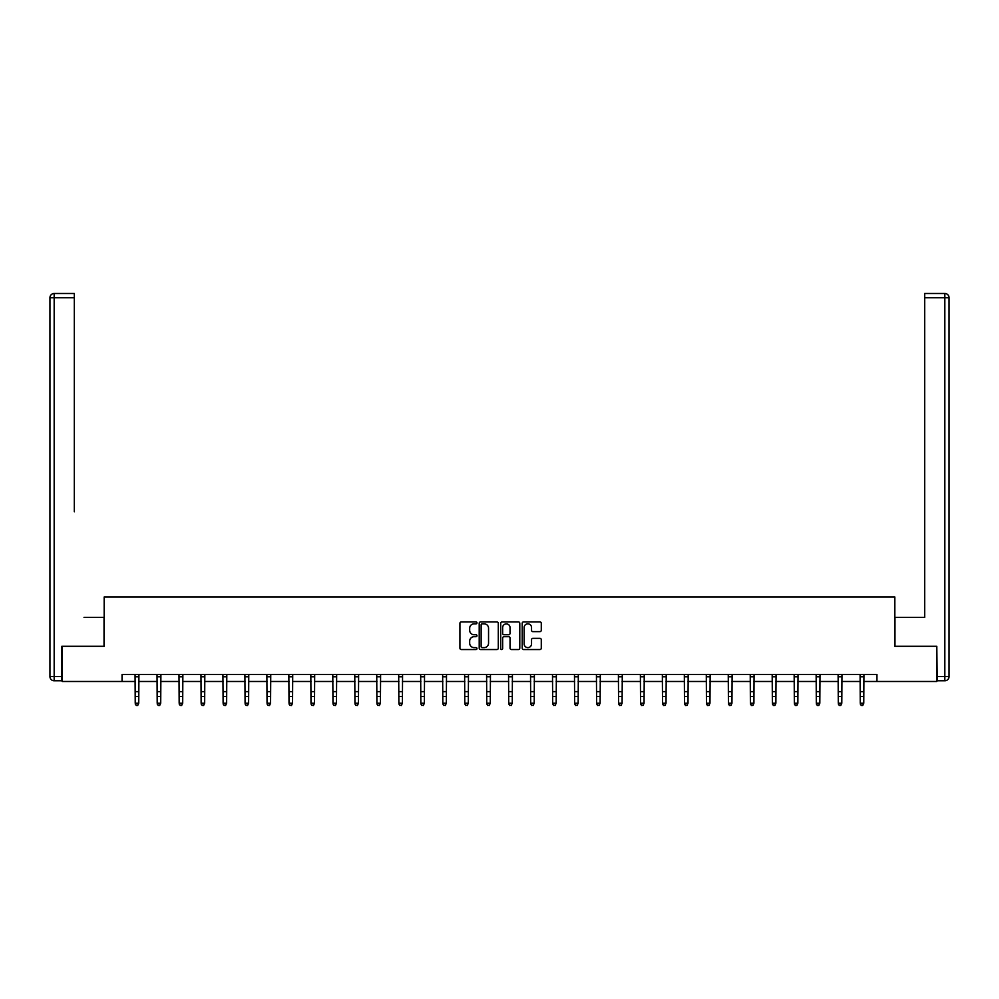 <?xml version="1.0" encoding="UTF-8"?>
<svg xmlns="http://www.w3.org/2000/svg" width="999" height="999" viewBox="0 0 999 999"><rect width="100%" height="100%" fill="white"/><g stroke="black" fill="none" stroke-linecap="round" stroke-linejoin="round"><path stroke-width="1.5" d="M476.973 622.864A0.962 0.962 0 0 0 475.999 621.902L461.313 621.902A1.386 1.386 0 0 0 459.927 623.276L459.927 648.164A1.386 1.386 0 0 0 461.313 649.55L475.999 649.55A0.962 0.962 0 0 0 476.973 648.576A0.962 0.962 0 0 0 475.999 647.614L474.1 647.614A4.421 4.421 0 0 1 469.68 643.181L469.68 641.108A4.421 4.421 0 0 1 474.1 636.688L475.999 636.688A0.962 0.962 0 0 0 476.973 635.726A0.962 0.962 0 0 0 475.999 634.752L474.1 634.752A4.421 4.421 0 0 1 469.68 630.332L469.68 628.259A4.421 4.421 0 0 1 474.1 623.838L475.999 623.838A0.962 0.962 0 0 0 476.973 622.864M539.897 631.643A1.386 1.386 0 0 0 541.283 630.257L541.283 623.276A1.386 1.386 0 0 0 539.897 621.902L523.588 621.902A1.386 1.386 0 0 0 522.202 623.276L522.202 648.164A1.386 1.386 0 0 0 523.588 649.55L539.897 649.55A1.386 1.386 0 0 0 541.283 648.164L541.283 639.735A1.386 1.386 0 0 0 539.897 638.349L532.917 638.349A1.386 1.386 0 0 0 531.543 639.735L531.543 643.918A3.696 3.696 0 0 1 527.834 647.614A3.696 3.696 0 0 1 524.138 643.918L524.138 627.534A3.696 3.696 0 0 1 527.834 623.838A3.696 3.696 0 0 1 531.543 627.534L531.543 630.257A1.386 1.386 0 0 0 532.917 631.643L539.897 631.643M74.313 293.494L54.171 293.494L74.313 293.494L65.297 293.494L74.313 293.494L74.313 297.714L54.171 297.714L54.171 676.56L61.776 676.56L61.776 646.291L104.171 646.291L104.171 596.99L894.829 596.99L894.829 646.291L936.8 646.291L936.8 681.493L876.947 681.493L876.947 674.45L122.053 674.45L122.053 681.493L135.227 681.493M62.2 646.291L62.2 681.493L122.053 681.493M498.289 623.276A1.386 1.386 0 0 0 496.903 621.902L480.594 621.902A1.386 1.386 0 0 0 479.208 623.276L479.208 648.164A1.386 1.386 0 0 0 480.594 649.55L496.903 649.55A1.386 1.386 0 0 0 498.289 648.164L498.289 623.276M502.097 621.902L518.406 621.902A1.386 1.386 0 0 1 519.792 623.276L519.792 648.164A1.386 1.386 0 0 1 518.406 649.55L511.426 649.55A1.386 1.386 0 0 1 510.039 648.164L510.039 638.074A1.386 1.386 0 0 0 508.653 636.688L504.033 636.688A1.386 1.386 0 0 0 502.647 638.074L502.647 648.576A0.962 0.962 0 0 1 501.673 649.55A0.962 0.962 0 0 1 500.711 648.576L500.711 623.276A1.386 1.386 0 0 1 502.097 621.902M138.749 681.493L157.193 681.493M160.714 681.493L179.171 681.493M182.692 681.493L201.136 681.493M204.658 681.493L223.114 681.493M226.623 681.493L245.08 681.493M248.601 681.493L267.045 681.493M270.567 681.493L289.023 681.493M292.545 681.493L310.989 681.493M314.51 681.493L332.967 681.493M336.476 681.493L354.932 681.493M358.454 681.493L376.898 681.493M380.419 681.493L398.876 681.493M402.397 681.493L420.841 681.493M424.363 681.493L442.819 681.493M446.328 681.493L464.785 681.493M468.306 681.493L486.75 681.493M490.272 681.493L508.728 681.493M512.25 681.493L530.694 681.493M534.215 681.493L552.672 681.493M556.181 681.493L574.637 681.493M578.159 681.493L596.603 681.493M600.124 681.493L618.581 681.493M622.102 681.493L640.546 681.493M644.068 681.493L662.524 681.493M666.033 681.493L684.49 681.493M688.011 681.493L706.455 681.493M709.977 681.493L728.433 681.493M731.955 681.493L750.399 681.493M753.92 681.493L772.377 681.493M775.886 681.493L794.342 681.493M797.864 681.493L816.308 681.493M819.829 681.493L838.286 681.493M841.807 681.493L860.251 681.493M863.773 681.493L876.947 681.493M482.117 623.838A0.962 0.962 0 0 0 481.143 624.8L481.143 646.64A0.962 0.962 0 0 0 482.117 647.614L484.115 647.614A4.421 4.421 0 0 0 488.548 643.181L488.548 628.259A4.421 4.421 0 0 0 484.115 623.838L482.117 623.838M510.039 627.597A3.696 3.696 0 0 0 506.343 623.9A3.696 3.696 0 0 0 502.647 627.597L502.647 633.366A1.386 1.386 0 0 0 504.033 634.752L508.653 634.752A1.386 1.386 0 0 0 510.039 633.366L510.039 627.597M137.687 705.194L138.749 703.184L138.923 674.45L135.065 674.475L135.227 703.184L138.749 703.184L137.687 705.506L136.289 705.194L137.687 705.506M136.289 705.506L135.227 703.958L136.289 705.194M104.033 646.291L104.033 617.407L84.028 617.407M74.313 297.714L74.313 511.788M49.95 676.56L54.171 676.56L54.171 680.794L61.776 680.794L54.171 680.794A4.221 4.221 0 0 1 49.95 676.56L49.95 297.714A4.221 4.221 0 0 1 54.171 293.494A4.221 4.221 0 0 0 49.95 297.714A4.221 4.221 0 0 1 54.171 293.494A4.221 4.221 0 0 0 49.95 297.714L54.171 297.714L54.171 293.494M61.776 676.56L61.776 680.794M914.972 617.407L924.687 617.407L924.687 293.494L944.829 293.494L924.687 293.494M894.967 646.291L894.967 617.407L924.687 617.407L924.687 511.788M937.224 676.56L944.829 676.56L944.829 680.794A4.221 4.221 0 0 0 949.05 676.56L949.05 297.714L949.05 676.56A4.221 4.221 0 0 1 944.829 680.794L937.224 680.794L936.8 646.291M944.829 293.494A4.221 4.221 0 0 1 949.05 297.714A4.221 4.221 0 0 0 944.829 293.494A4.221 4.221 0 0 1 949.05 297.714A4.221 4.221 0 0 0 944.829 293.494L944.829 297.714L924.687 297.714M159.665 705.194L160.714 703.184L160.901 674.45L157.03 674.475L157.193 703.184L160.714 703.184L159.665 705.506L158.254 705.194L159.665 705.506M158.254 705.506L157.193 703.958L158.254 705.194M181.631 705.194L182.692 703.184L182.867 674.45L178.996 674.475L179.171 703.184L182.692 703.184L181.631 705.506L180.22 705.194L181.631 705.506M180.22 705.506L179.171 703.958L180.22 705.194M203.609 705.194L204.658 703.184L204.82 674.475L200.974 674.475L201.136 703.184L204.658 703.184L203.609 705.506L202.198 705.194L203.609 705.506M202.198 705.506L201.136 703.958L202.198 705.194M222.927 674.45L223.114 703.184L226.623 703.184L225.574 705.506L224.163 705.194L225.574 705.506M225.574 705.194L226.623 703.184L226.81 674.45M224.163 705.506L223.114 703.958L224.163 705.194M244.905 674.45L245.08 703.184L248.601 703.184L247.54 705.506L246.141 705.194L247.54 705.506M247.54 705.194L248.601 703.184L248.776 674.45L244.917 674.475M246.141 705.506L245.08 703.958L246.141 705.194M269.518 705.194L270.567 703.184L270.754 674.45L266.883 674.475L267.045 703.184L270.567 703.184L269.518 705.506L268.107 705.194L269.518 705.506M268.107 705.506L267.045 703.958L268.107 705.194M291.483 705.194L292.545 703.184L292.719 674.45L288.848 674.475L289.023 703.184L292.545 703.184L291.483 705.506L290.072 705.194L291.483 705.506M290.072 705.506L289.023 703.958L290.072 705.194M313.461 705.194L314.51 703.184L314.685 674.45L310.826 674.475L310.989 703.184L314.51 703.184L313.461 705.506L312.05 705.194L313.461 705.506M312.05 705.506L310.989 703.958L312.05 705.194M335.427 705.194L336.476 703.184L336.663 674.45L332.792 674.475L332.967 703.184L336.476 703.184L335.427 705.506L334.016 705.194L335.427 705.506M334.016 705.506L332.967 703.958L334.016 705.194M357.392 705.194L358.454 703.184L358.629 674.45L354.77 674.475L354.932 703.184L358.454 703.184L357.392 705.506L355.994 705.194L357.392 705.506M355.994 705.506L354.932 703.958L355.994 705.194M379.37 705.194L380.419 703.184L380.607 674.45L376.735 674.475L376.898 703.184L380.419 703.184L379.37 705.506L377.959 705.194L379.37 705.506M377.959 705.506L376.898 703.958L377.959 705.194M398.688 674.45L398.876 703.184L402.397 703.184L401.336 705.506L399.925 705.194L401.336 705.506M401.336 705.194L402.397 703.184L402.572 674.45M399.925 705.506L398.876 703.958L399.925 705.194M420.666 674.45L420.841 703.184L424.363 703.184L423.301 705.506L421.903 705.194L423.301 705.506M423.301 705.194L424.363 703.184L424.538 674.45L420.679 674.475M421.903 705.506L420.841 703.958L421.903 705.194M445.279 705.194L446.328 703.184L446.516 674.45L442.644 674.475L442.819 703.184L446.328 703.184L445.279 705.506L443.868 705.194L445.279 705.506M443.868 705.506L442.819 703.958L443.868 705.194M467.245 705.194L468.306 703.184L468.481 674.45L464.622 674.475L464.785 703.184L468.306 703.184L467.245 705.506L465.846 705.194L467.245 705.506M465.846 705.506L464.785 703.958L465.846 705.194M489.223 705.194L490.272 703.184L490.459 674.45L486.588 674.475L486.75 703.184L490.272 703.184L489.223 705.506L487.812 705.194L489.223 705.506M487.812 705.506L486.75 703.958L487.812 705.194M511.188 705.194L512.25 703.184L512.425 674.45L508.553 674.475L508.728 703.184L512.25 703.184L511.188 705.506L509.777 705.194L511.188 705.506M509.777 705.506L508.728 703.958L509.777 705.194M533.154 705.194L534.215 703.184L534.39 674.45L530.531 674.475L530.694 703.184L534.215 703.184L533.154 705.506L531.755 705.194L533.154 705.506M531.755 705.506L530.694 703.958L531.755 705.194M555.132 705.194L556.181 703.184L556.368 674.45L552.497 674.475L552.672 703.184L556.181 703.184L555.132 705.506L553.721 705.194L555.132 705.506M553.721 705.506L552.672 703.958L553.721 705.194M577.097 705.194L578.159 703.184L578.321 674.475L574.475 674.475L574.637 703.184L578.159 703.184L577.097 705.506L575.699 705.194L577.097 705.506M575.699 705.506L574.637 703.958L575.699 705.194M596.428 674.45L596.603 703.184L600.124 703.184L599.075 705.506L597.664 705.194L599.075 705.506M599.075 705.194L600.124 703.184L600.312 674.45M597.664 705.506L596.603 703.958L597.664 705.194M621.041 705.194L622.102 703.184L622.277 674.45L618.406 674.475L618.581 703.184L622.102 703.184L621.041 705.506L619.63 705.194L621.041 705.506M619.63 705.506L618.581 703.958L619.63 705.194M643.006 705.194L644.068 703.184L644.243 674.45L640.384 674.475L640.546 703.184L644.068 703.184L643.006 705.506L641.608 705.194L643.006 705.506M641.608 705.506L640.546 703.958L641.608 705.194M664.984 705.194L666.033 703.184L666.221 674.45L662.349 674.475L662.524 703.184L666.033 703.184L664.984 705.506L663.573 705.194L664.984 705.506M663.573 705.506L662.524 703.958L663.573 705.194M686.95 705.194L688.011 703.184L688.186 674.45L684.327 674.475L684.49 703.184L688.011 703.184L686.95 705.506L685.539 705.194L686.95 705.506M685.539 705.506L684.49 703.958L685.539 705.194M708.928 705.194L709.977 703.184L710.164 674.45L706.293 674.475L706.455 703.184L709.977 703.184L708.928 705.506L707.517 705.194L708.928 705.506M707.517 705.506L706.455 703.958L707.517 705.194M730.893 705.194L731.955 703.184L732.13 674.45L728.259 674.475L728.433 703.184L731.955 703.184L730.893 705.506L729.482 705.194L730.893 705.506M729.482 705.506L728.433 703.958L729.482 705.194M752.859 705.194L753.92 703.184L754.083 674.475L750.237 674.475L750.399 703.184L753.92 703.184L752.859 705.506L751.46 705.194L752.859 705.506M751.46 705.506L750.399 703.958L751.46 705.194M772.19 674.45L772.377 703.184L775.886 703.184L774.837 705.506L773.426 705.194L774.837 705.506M774.837 705.194L775.886 703.184L776.073 674.45M773.426 705.506L772.377 703.958L773.426 705.194M794.168 674.45L794.342 703.184L797.864 703.184L796.802 705.506L795.391 705.194L796.802 705.506M796.802 705.194L797.864 703.184L798.039 674.45L794.18 674.475M795.391 705.506L794.342 703.958L795.391 705.194M818.78 705.194L819.829 703.184L820.017 674.45L816.146 674.475L816.308 703.184L819.829 703.184L818.78 705.506L817.369 705.194L818.78 705.506M817.369 705.506L816.308 703.958L817.369 705.194M840.746 705.194L841.807 703.184L841.982 674.45L838.111 674.475L838.286 703.184L841.807 703.184L840.746 705.506L839.335 705.194L840.746 705.506M839.335 705.506L838.286 703.958L839.335 705.194M862.711 705.194L863.773 703.184L863.948 674.45L860.089 674.475L860.251 703.184L863.773 703.184L862.711 705.506L861.313 705.194L862.711 705.506M861.313 705.506L860.251 703.958L861.313 705.194M138.749 691.633L135.227 691.633M138.749 696.465L135.227 696.465M138.749 676.773L135.227 676.773M949.05 676.56L944.829 676.56L944.829 297.714L949.05 297.714M160.714 691.633L157.193 691.633M160.714 696.465L157.193 696.465M160.714 676.773L157.193 676.773M182.692 691.633L179.171 691.633M182.692 696.465L179.171 696.465M182.692 676.773L179.171 676.773M204.658 691.633L201.136 691.633M204.658 696.465L201.136 696.465M204.658 676.773L201.136 676.773M226.798 674.475L222.939 674.475M226.623 691.633L223.114 691.633M226.623 696.465L223.114 696.465M226.623 676.773L223.114 676.773M248.601 691.633L245.08 691.633M248.601 696.465L245.08 696.465M248.601 676.773L245.08 676.773M270.567 691.633L267.045 691.633M270.567 696.465L267.045 696.465M270.567 676.773L267.045 676.773M292.545 691.633L289.023 691.633M292.545 696.465L289.023 696.465M292.545 676.773L289.023 676.773M314.51 691.633L310.989 691.633M314.51 696.465L310.989 696.465M314.51 676.773L310.989 676.773M336.476 691.633L332.967 691.633M336.476 696.465L332.967 696.465M336.476 676.773L332.967 676.773M358.454 691.633L354.932 691.633M358.454 696.465L354.932 696.465M358.454 676.773L354.932 676.773M380.419 691.633L376.898 691.633M380.419 696.465L376.898 696.465M380.419 676.773L376.898 676.773M402.56 674.475L398.701 674.475M402.397 691.633L398.876 691.633M402.397 696.465L398.876 696.465M402.397 676.773L398.876 676.773M424.363 691.633L420.841 691.633M424.363 696.465L420.841 696.465M424.363 676.773L420.841 676.773M446.328 691.633L442.819 691.633M446.328 696.465L442.819 696.465M446.328 676.773L442.819 676.773M468.306 691.633L464.785 691.633M468.306 696.465L464.785 696.465M468.306 676.773L464.785 676.773M490.272 691.633L486.75 691.633M490.272 696.465L486.75 696.465M490.272 676.773L486.75 676.773M512.25 691.633L508.728 691.633M512.25 696.465L508.728 696.465M512.25 676.773L508.728 676.773M534.215 691.633L530.694 691.633M534.215 696.465L530.694 696.465M534.215 676.773L530.694 676.773M556.181 691.633L552.672 691.633M556.181 696.465L552.672 696.465M556.181 676.773L552.672 676.773M578.159 691.633L574.637 691.633M578.159 696.465L574.637 696.465M578.159 676.773L574.637 676.773M600.299 674.475L596.44 674.475M600.124 691.633L596.603 691.633M600.124 696.465L596.603 696.465M600.124 676.773L596.603 676.773M622.102 691.633L618.581 691.633M622.102 696.465L618.581 696.465M622.102 676.773L618.581 676.773M644.068 691.633L640.546 691.633M644.068 696.465L640.546 696.465M644.068 676.773L640.546 676.773M666.033 691.633L662.524 691.633M666.033 696.465L662.524 696.465M666.033 676.773L662.524 676.773M688.011 691.633L684.49 691.633M688.011 696.465L684.49 696.465M688.011 676.773L684.49 676.773M709.977 691.633L706.455 691.633M709.977 696.465L706.455 696.465M709.977 676.773L706.455 676.773M731.955 691.633L728.433 691.633M731.955 696.465L728.433 696.465M731.955 676.773L728.433 676.773M753.92 691.633L750.399 691.633M753.92 696.465L750.399 696.465M753.92 676.773L750.399 676.773M776.061 674.475L772.202 674.475M775.886 691.633L772.377 691.633M775.886 696.465L772.377 696.465M775.886 676.773L772.377 676.773M797.864 691.633L794.342 691.633M797.864 696.465L794.342 696.465M797.864 676.773L794.342 676.773M819.829 691.633L816.308 691.633M819.829 696.465L816.308 696.465M819.829 676.773L816.308 676.773M841.807 691.633L838.286 691.633M841.807 696.465L838.286 696.465M841.807 676.773L838.286 676.773M863.773 691.633L860.251 691.633M863.773 696.465L860.251 696.465M863.773 676.773L860.251 676.773"/></g></svg>
